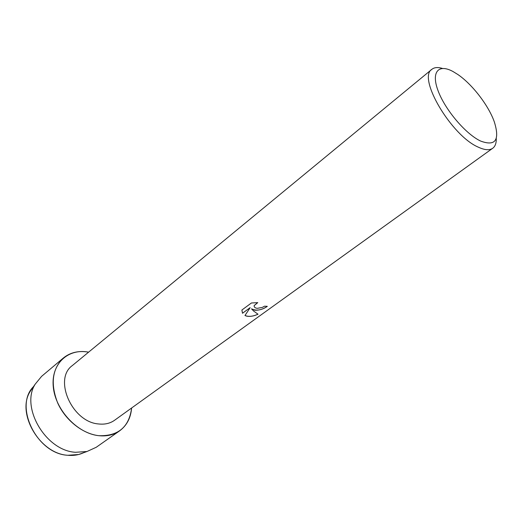 <?xml version="1.0" encoding="UTF-8"?>
<svg xmlns="http://www.w3.org/2000/svg" width="523" height="523" viewBox="0 0 523 523"><rect width="100%" height="100%" fill="white"/><g stroke="black" fill="none" stroke-linecap="round" stroke-linejoin="round"><path stroke-width="0.78" d="M33.073 387.236L30.105 391.544C16.128 413.347 39.925 453.984 67.866 455.278L78.613 454.513L83.536 452.741C78.823 454.951 73.606 455.795 67.866 455.278C36.342 453.944 13.101 404.724 34.296 385.882M496.255 138.334C496.432 143.06 495.255 146.368 492.731 148.257L114.563 420.27C110.111 423.421 104.796 424.65 98.612 423.963C72.043 422.139 53.143 378.966 72.383 365.525L431.906 69.297C434.378 67.336 437.875 67.042 442.406 68.421M98.827 435.685C77.541 433.567 55.451 410.124 53.3 387.072C50.836 363.982 67.912 348.24 88.289 352.103L88.289 352.103C78.581 350.482 70.291 352.437 63.407 357.974C52.182 368.8 50.273 383.79 57.674 402.939C65.421 420.289 82.732 433.92 98.827 435.685C118.198 436.287 129.129 427.056 131.619 408.005C130.776 417.949 126.756 425.572 119.571 430.88C113.766 434.901 106.849 436.502 98.827 435.685M254.747 310.211L251.511 308.851L253.609 311.041L258.016 314.218C253.884 316.134 250.079 316.775 246.621 316.134L244.973 315.532L250.157 307.648L242.509 313.264L241.914 310.002L251.413 302.994L257.767 302.621L254.152 305.641C254.041 307.151 255.093 308.054 257.309 308.341L262.324 307.406L264.546 306.184L267.318 306.341C263.572 309.067 259.388 310.355 254.747 310.211M492.731 148.257C489.541 150.487 484.782 150.14 478.453 147.225C451.447 135.967 417.138 77.626 431.906 69.297M480.624 141.06C465.816 134.15 445.263 109.993 438.176 91.022C430.867 71.932 438.47 63.499 453.095 71.573L457.867 74.521C472.249 84.301 488.521 105.424 494.3 121.82C500.001 140.138 495.444 146.558 480.624 141.06M267.253 306.341C261.461 310.296 256.211 311.12 251.504 308.805L251.511 308.851M254.158 306.341L254.139 305.595L257.636 302.614M241.894 310.061L242.495 313.225L250.157 307.648M244.993 315.506C248.602 316.945 252.929 316.507 257.963 314.192M119.571 430.88L96.225 447.283L86.995 451.499L75.587 452.29C45.861 450.846 20.325 407.312 35.159 384.209L41.592 376.357L63.407 357.974M30.105 391.544L35.159 384.209M78.613 454.513L86.995 451.499"/></g></svg>
